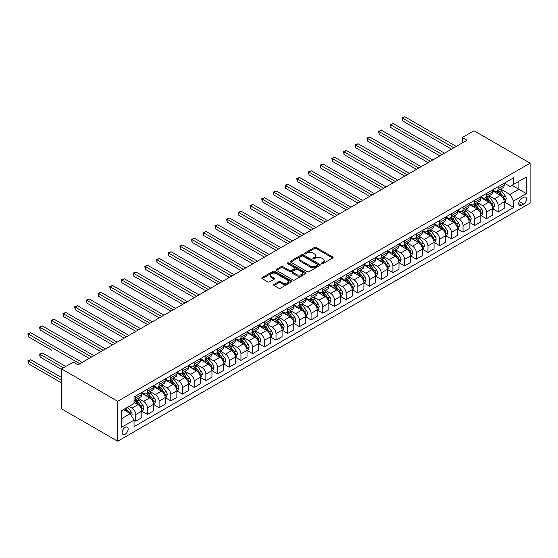 <?xml version="1.0" encoding="UTF-8"?>
<svg xmlns="http://www.w3.org/2000/svg" width="558" height="558" viewBox="0 0 558 558"><rect width="100%" height="100%" fill="white"/><g stroke="black" fill="none" stroke-linecap="round" stroke-linejoin="round"><path stroke-width="0.84" d="M321.673 263.669A0.907 0.523 0 0 0 322.956 263.669L332.707 258.04A1.297 0.746 0 0 0 333.091 257.51A1.297 0.746 0 0 0 332.707 256.98L316.184 247.438A1.297 0.746 0 0 0 314.349 247.438L304.598 253.067A0.907 0.523 0 0 0 304.333 253.437A0.907 0.523 0 0 0 304.598 253.813A0.907 0.523 0 0 0 305.882 253.813L307.144 253.081A4.157 2.399 0 0 1 313.017 253.081L314.398 253.876A4.157 2.399 0 0 1 315.612 255.571A4.157 2.399 0 0 1 314.398 257.266L313.136 257.998A0.907 0.523 0 0 0 312.871 258.368A0.907 0.523 0 0 0 313.136 258.738A0.907 0.523 0 0 0 314.419 258.738L315.682 258.012A4.157 2.399 0 0 1 321.554 258.012L322.936 258.807A4.157 2.399 0 0 1 324.149 260.502A4.157 2.399 0 0 1 322.936 262.197L321.673 262.923A0.907 0.523 0 0 0 321.408 263.299A0.907 0.523 0 0 0 321.673 263.669L321.673 262.923M125.159 434.215A4.234 2.441 120 0 0 127.928 430.49A4.234 2.441 120 0 0 127.28 427.093A4.234 2.441 120 0 0 125.159 427.302A4.234 2.441 120 0 0 122.397 431.034A4.234 2.441 120 0 0 123.046 434.424A4.234 2.441 120 0 0 125.159 434.215M274.055 284.427A1.297 0.746 0 0 0 273.671 284.957A1.297 0.746 0 0 0 274.055 285.487L278.686 288.165A1.297 0.746 0 0 0 280.521 288.165L291.353 281.916A1.297 0.746 0 0 0 291.736 281.385A1.297 0.746 0 0 0 291.353 280.855L274.836 271.314A1.297 0.746 0 0 0 272.995 271.314L262.162 277.563A1.297 0.746 0 0 0 261.786 278.093A1.297 0.746 0 0 0 262.162 278.623L267.763 281.86A1.297 0.746 0 0 0 269.598 281.86L274.236 279.181A1.297 0.746 0 0 0 274.613 278.651A1.297 0.746 0 0 0 274.236 278.121L271.46 276.517A3.474 2.002 0 0 1 270.442 275.101A3.474 2.002 0 0 1 272.583 273.253A3.474 2.002 0 0 1 276.37 273.685L287.244 279.963A3.474 2.002 0 0 1 288.263 281.385A3.474 2.002 0 0 1 286.121 283.234A3.474 2.002 0 0 1 282.334 282.801L280.521 281.755A1.297 0.746 0 0 0 278.686 281.755L274.055 284.427L274.055 285.487M530.1 163.173L473.986 130.774L462.296 137.526L466.976 140.225L77.932 364.834L73.258 362.135L61.568 368.887L117.682 401.279L530.1 163.173L530.1 203.126L117.682 441.239L117.682 401.279M307.235 271.683A1.297 0.746 0 0 0 309.069 271.683L319.901 265.427A1.297 0.746 0 0 0 320.285 264.897A1.297 0.746 0 0 0 319.901 264.373L303.378 254.832A1.297 0.746 0 0 0 301.543 254.832L290.711 261.081A1.297 0.746 0 0 0 290.334 261.611A1.297 0.746 0 0 0 290.711 262.141L307.235 271.683M287.907 263.864A0.907 0.523 0 0 1 288.835 263.99L288.835 262.916L305.631 272.611A1.297 0.746 0 0 1 306.007 273.141A1.297 0.746 0 0 1 305.631 273.671L294.798 279.928A1.297 0.746 0 0 1 292.964 279.928L276.44 270.386L281.072 267.728L281.072 266.647L276.44 269.326A1.297 0.746 0 0 0 276.057 269.856A1.297 0.746 0 0 0 276.44 270.386L276.44 269.326M281.072 267.728A1.297 0.746 0 0 1 282.913 267.728L282.913 266.647A1.297 0.746 0 0 0 281.072 266.647M282.913 266.647L289.609 270.518A1.297 0.746 0 0 0 291.45 270.518L294.519 268.74A1.297 0.746 0 0 0 294.903 268.21A1.297 0.746 0 0 0 294.519 267.68L287.544 263.655A0.907 0.523 0 0 1 287.279 263.285A0.907 0.523 0 0 1 287.844 262.797A0.907 0.523 0 0 1 288.835 262.916M523.648 197.351L521.591 198.536A4.101 2.365 120 0 0 518.912 202.149A4.101 2.365 120 0 0 519.54 205.435A4.101 2.365 120 0 0 521.591 205.232L523.648 204.047A4.101 2.365 120 0 0 526.327 200.434A4.101 2.365 120 0 0 525.699 197.148A4.101 2.365 120 0 0 523.648 197.351M511.958 185.312L518.877 189.301L518.877 181.315L509.991 186.442L513.737 184.279L513.737 177.751L134.046 396.961L134.046 403.497L121.421 410.786L134.046 403.497M513.737 184.279L526.361 176.991L526.361 193.626L513.737 200.915L509.991 194.435L500.693 189.064M504.334 202.017L513.737 207.443L513.737 200.915M513.737 207.443L134.046 426.661L134.046 420.125L121.421 427.414L121.421 410.786M61.568 368.887L61.568 408.84L117.682 441.239M462.296 137.526L462.296 142.925M518.877 181.315L526.361 176.991M509.991 194.435L518.877 189.301L526.361 193.626M121.421 418.772L130.307 413.645L123.381 409.649M134.046 420.181L135.727 421.15L135.727 414.615A5.287 3.055 -120 0 0 131.988 408.135L128.996 406.412M135.727 421.15L141.809 417.642L141.809 411.106A5.287 3.055 -120 0 0 138.063 404.627L134.046 402.304M141.948 411.246L147.417 414.399L147.417 407.87A5.287 3.055 -120 0 0 143.678 401.39L138.307 398.286M147.417 414.399L153.499 410.89L153.499 404.362A5.287 3.055 -120 0 0 149.753 397.882L141.809 393.292M153.638 404.494L159.107 407.654L159.107 401.118A5.287 3.055 -120 0 0 155.368 394.639L149.997 391.542M159.107 407.654L165.189 404.145L165.189 397.61A5.287 3.055 -120 0 0 161.443 391.13L153.499 386.541M165.328 397.742L170.797 400.902L170.797 394.366A5.287 3.055 -120 0 0 167.058 387.894L161.687 384.79M170.797 400.902L176.879 397.394L176.879 390.858A5.287 3.055 -120 0 0 173.133 384.378L165.189 379.789M177.019 390.998L182.487 394.157L182.487 387.622A5.287 3.055 -120 0 0 178.748 381.142L173.378 378.038M182.487 394.157L188.569 390.642L188.569 384.113A5.287 3.055 -120 0 0 184.824 377.633L176.879 373.044M188.709 384.246L194.177 387.405L194.177 380.87A5.287 3.055 -120 0 0 190.438 374.39L185.068 371.293M194.177 387.405L200.259 383.897L200.259 377.361A5.287 3.055 -120 0 0 196.514 370.882L188.569 366.292M200.399 377.494L205.867 380.654L205.867 374.125A5.287 3.055 -120 0 0 202.129 367.645L196.758 364.541M205.867 380.654L211.949 377.145L211.949 370.61A5.287 3.055 -120 0 0 208.204 364.137L200.259 359.547M212.089 370.749L217.557 373.909L217.557 367.373A5.287 3.055 -120 0 0 213.819 360.893L208.448 357.79M217.557 373.909L223.639 370.393L223.639 363.865A5.287 3.055 -120 0 0 219.894 357.385L211.949 352.796M223.779 363.997L229.247 367.157L229.247 360.621A5.287 3.055 -120 0 0 225.509 354.142L220.138 351.045M229.247 367.157L235.33 363.649L235.33 357.113A5.287 3.055 -120 0 0 231.584 350.633L223.639 346.044M235.469 357.253L240.937 360.405L240.937 353.877A5.287 3.055 -120 0 0 237.199 347.397L231.828 344.293M240.937 360.405L247.02 356.897L247.02 350.368A5.287 3.055 -120 0 0 243.274 343.888L235.33 339.299M247.159 350.501L252.628 353.66L252.628 347.125A5.287 3.055 -120 0 0 248.889 340.645L243.518 337.548M252.628 353.66L258.71 350.152L258.71 343.616A5.287 3.055 -120 0 0 254.964 337.137L247.02 332.547M258.849 343.749L264.318 346.909L264.318 340.38A5.287 3.055 -120 0 0 260.579 333.9L255.208 330.796M264.318 346.909L270.393 343.4L270.393 336.865A5.287 3.055 -120 0 0 266.654 330.385L258.71 325.795M270.539 337.004L276.008 340.164L276.008 333.628A5.287 3.055 -120 0 0 272.269 327.148L266.898 324.045M276.008 340.164L282.083 336.648L282.083 330.12A5.287 3.055 -120 0 0 278.344 323.64L270.393 319.05M282.229 330.252L287.698 333.412L287.698 326.876A5.287 3.055 -120 0 0 283.959 320.397L278.588 317.3M287.698 333.412L293.773 329.904L293.773 323.368A5.287 3.055 -120 0 0 290.034 316.888L282.083 312.299M293.92 323.5L299.388 326.66L299.388 320.132A5.287 3.055 -120 0 0 295.649 313.652L290.279 310.548M299.388 326.66L305.463 323.152L305.463 316.623A5.287 3.055 -120 0 0 301.725 310.143L293.773 305.554M305.61 316.756L311.078 319.915L311.078 313.38A5.287 3.055 -120 0 0 307.339 306.9L301.969 303.803M311.078 319.915L317.153 316.407L317.153 309.871A5.287 3.055 -120 0 0 313.415 303.392L305.463 298.802M317.293 310.004L322.768 313.164L322.768 306.628A5.287 3.055 -120 0 0 319.03 300.155L313.659 297.051M322.768 313.164L328.843 309.655L328.843 303.12A5.287 3.055 -120 0 0 325.105 296.64L317.153 292.05M328.983 303.259L334.458 306.412L334.458 299.883A5.287 3.055 -120 0 0 330.72 293.403L325.342 290.3M334.458 306.412L340.533 302.903L340.533 296.375A5.287 3.055 -120 0 0 336.795 289.895L328.843 285.305M340.673 296.507L346.148 299.667L346.148 293.131A5.287 3.055 -120 0 0 342.41 286.652L337.032 283.555M346.148 299.667L352.224 296.159L352.224 289.623A5.287 3.055 -120 0 0 348.485 283.143L340.533 278.554M352.363 289.755L357.838 292.915L357.838 286.387A5.287 3.055 -120 0 0 354.093 279.907L348.722 276.803M357.838 292.915L363.914 289.407L363.914 282.871A5.287 3.055 -120 0 0 360.175 276.398L352.224 271.809M364.053 283.011L369.529 286.17L369.529 279.635A5.287 3.055 -120 0 0 365.783 273.155L360.412 270.051M369.529 286.17L375.604 282.655L375.604 276.126A5.287 3.055 -120 0 0 371.865 269.647L363.914 265.057M375.743 276.259L381.219 279.418L381.219 272.883A5.287 3.055 -120 0 0 377.473 266.403L372.102 263.306M381.219 279.418L387.294 275.91L387.294 269.375A5.287 3.055 -120 0 0 383.555 262.895L375.604 258.305M387.433 269.514L392.909 272.667L392.909 266.138A5.287 3.055 -120 0 0 389.163 259.658L383.792 256.554M392.909 272.667L398.984 269.158L398.984 262.63A5.287 3.055 -120 0 0 395.245 256.15L387.294 251.56M399.123 262.762L404.599 265.922L404.599 259.386A5.287 3.055 -120 0 0 400.853 252.907L395.483 249.81M404.599 265.922L410.674 262.413L410.674 255.878A5.287 3.055 -120 0 0 406.935 249.398L398.984 244.809M410.814 256.01L416.289 259.17L416.289 252.641A5.287 3.055 -120 0 0 412.543 246.162L407.173 243.058M416.289 259.17L422.364 255.662L422.364 249.126A5.287 3.055 -120 0 0 418.626 242.646L410.674 238.057M422.504 249.266L427.979 252.425L427.979 245.89A5.287 3.055 -120 0 0 424.233 239.41L418.863 236.306M427.979 252.425L434.054 248.91L434.054 242.381A5.287 3.055 -120 0 0 430.316 235.901L422.364 231.312M434.194 242.514L439.669 245.673L439.669 239.138A5.287 3.055 -120 0 0 435.924 232.658L430.553 229.561M439.669 245.673L445.744 242.165L445.744 235.629A5.287 3.055 -120 0 0 442.006 229.15L434.054 224.56M445.884 235.762L451.359 238.922L451.359 232.393A5.287 3.055 -120 0 0 447.614 225.913L442.243 222.809M451.359 238.922L457.434 235.413L457.434 228.878A5.287 3.055 -120 0 0 453.696 222.405L445.744 217.815M457.574 229.017L463.049 232.177L463.049 225.641A5.287 3.055 -120 0 0 459.304 219.161L453.933 216.065M463.049 232.177L469.125 228.668L469.125 222.133A5.287 3.055 -120 0 0 465.386 215.653L457.434 211.064M469.264 222.265L474.739 225.425L474.739 218.889A5.287 3.055 -120 0 0 470.994 212.41L465.623 209.313M474.739 225.425L480.815 221.917L480.815 215.381A5.287 3.055 -120 0 0 477.076 208.901L469.125 204.312M480.954 215.521L486.43 218.673L486.43 212.145A5.287 3.055 -120 0 0 482.684 205.665L477.313 202.561M486.43 218.673L492.505 215.165L492.505 208.636A5.287 3.055 -120 0 0 488.766 202.156L480.815 197.567M492.644 208.769L498.12 211.928L498.12 205.393A5.287 3.055 -120 0 0 494.374 198.913L489.003 195.816M498.12 211.928L504.195 208.42L504.195 201.884A5.287 3.055 -120 0 0 500.456 195.405L492.505 190.815M504.334 183.177L509.991 186.442M492.644 189.922L494.374 190.927A5.287 3.055 -120 0 0 497.018 191.185A5.287 3.055 -120 0 0 498.12 188.764L498.12 186.77M480.954 196.674L482.684 197.671A5.287 3.055 -120 0 0 485.327 197.937A5.287 3.055 -120 0 0 486.43 195.516L486.43 193.514M469.264 203.426L470.994 204.423A5.287 3.055 -120 0 0 473.637 204.681A5.287 3.055 -120 0 0 474.739 202.261L474.739 200.266M457.574 210.171L459.304 211.168A5.287 3.055 -120 0 0 461.954 211.433A5.287 3.055 -120 0 0 463.049 209.013L463.049 207.011M445.884 216.923L447.614 217.92A5.287 3.055 -120 0 0 450.264 218.185A5.287 3.055 -120 0 0 451.359 215.758L451.359 213.763M434.194 223.667L435.924 224.672A5.287 3.055 -120 0 0 438.574 224.93A5.287 3.055 -120 0 0 439.669 222.509L439.669 220.515M422.504 230.419L424.233 231.417A5.287 3.055 -120 0 0 426.884 231.682A5.287 3.055 -120 0 0 427.979 229.261L427.979 227.259M410.814 237.171L412.543 238.168A5.287 3.055 -120 0 0 415.194 238.426A5.287 3.055 -120 0 0 416.289 236.006L416.289 234.011M399.123 243.916L400.853 244.92A5.287 3.055 -120 0 0 403.504 245.178A5.287 3.055 -120 0 0 404.599 242.758L404.599 240.756M387.433 250.668L389.163 251.665A5.287 3.055 -120 0 0 391.814 251.93A5.287 3.055 -120 0 0 392.909 249.503L392.909 247.508M375.743 257.419L377.473 258.417A5.287 3.055 -120 0 0 380.124 258.675A5.287 3.055 -120 0 0 381.219 256.255L381.219 254.26M364.053 264.164L365.783 265.162A5.287 3.055 -120 0 0 368.433 265.427A5.287 3.055 -120 0 0 369.529 263.006L369.529 261.005M352.363 270.916L354.093 271.913A5.287 3.055 -120 0 0 356.743 272.178A5.287 3.055 -120 0 0 357.838 269.751L357.838 267.756M340.673 277.661L342.41 278.665A5.287 3.055 -120 0 0 345.053 278.923A5.287 3.055 -120 0 0 346.148 276.503L346.148 274.508M328.983 284.413L330.72 285.41A5.287 3.055 -120 0 0 333.363 285.675A5.287 3.055 -120 0 0 334.458 283.255L334.458 281.253M317.293 291.164L319.03 292.162A5.287 3.055 -120 0 0 321.673 292.42A5.287 3.055 -120 0 0 322.768 290L322.768 288.005M305.61 297.909L307.339 298.907A5.287 3.055 -120 0 0 309.983 299.172A5.287 3.055 -120 0 0 311.078 296.751L311.078 294.75M293.92 304.661L295.649 305.658A5.287 3.055 -120 0 0 298.293 305.924A5.287 3.055 -120 0 0 299.388 303.496L299.388 301.501M282.229 311.406L283.959 312.41A5.287 3.055 -120 0 0 286.603 312.668A5.287 3.055 -120 0 0 287.698 310.248L287.698 308.253M270.539 318.158L272.269 319.155A5.287 3.055 -120 0 0 274.913 319.42A5.287 3.055 -120 0 0 276.008 317L276.008 314.998M258.849 324.909L260.579 325.907A5.287 3.055 -120 0 0 263.223 326.165A5.287 3.055 -120 0 0 264.318 323.745L264.318 321.75M247.159 331.654L248.889 332.659A5.287 3.055 -120 0 0 251.532 332.917A5.287 3.055 -120 0 0 252.628 330.496L252.628 328.495M235.469 338.406L237.199 339.404A5.287 3.055 -120 0 0 239.842 339.669A5.287 3.055 -120 0 0 240.937 337.248L240.937 335.246M223.779 345.158L225.509 346.155A5.287 3.055 -120 0 0 228.152 346.413A5.287 3.055 -120 0 0 229.247 343.993L229.247 341.998M212.089 351.903L213.819 352.9A5.287 3.055 -120 0 0 216.462 353.165A5.287 3.055 -120 0 0 217.557 350.745L217.557 348.743M200.399 358.655L202.129 359.652A5.287 3.055 -120 0 0 204.772 359.917A5.287 3.055 -120 0 0 205.867 357.49L205.867 355.495M188.709 365.399L190.438 366.404A5.287 3.055 -120 0 0 193.082 366.662A5.287 3.055 -120 0 0 194.177 364.241L194.177 362.247M177.019 372.151L178.748 373.149A5.287 3.055 -120 0 0 181.392 373.414A5.287 3.055 -120 0 0 182.487 370.993L182.487 368.991M165.328 378.903L167.058 379.9A5.287 3.055 -120 0 0 169.702 380.158A5.287 3.055 -120 0 0 170.797 377.738L170.797 375.743M153.638 385.648L155.368 386.645A5.287 3.055 -120 0 0 158.012 386.91A5.287 3.055 -120 0 0 159.107 384.49L159.107 382.488M141.948 392.4L143.678 393.397A5.287 3.055 -120 0 0 146.322 393.662A5.287 3.055 -120 0 0 147.417 391.235L147.417 389.24M497.018 191.185L503.1 187.676A5.287 3.055 -120 0 0 504.195 185.256L504.195 183.254M485.327 197.937L491.41 194.428A5.287 3.055 -120 0 0 492.505 192.001L492.505 190.006M473.637 204.681L479.72 201.173A5.287 3.055 -120 0 0 480.815 198.753L480.815 196.758M461.954 211.433L468.029 207.925A5.287 3.055 -120 0 0 469.125 205.504L469.125 203.503M450.264 218.185L456.339 214.67A5.287 3.055 -120 0 0 457.434 212.249L457.434 210.254M438.574 224.93L444.649 221.421A5.287 3.055 -120 0 0 445.744 219.001L445.744 216.999M426.884 231.682L432.959 228.173A5.287 3.055 -120 0 0 434.054 225.746L434.054 223.751M415.194 238.426L421.269 234.918A5.287 3.055 -120 0 0 422.364 232.498L422.364 230.503M403.504 245.178L409.579 241.67A5.287 3.055 -120 0 0 410.674 239.249L410.674 237.248M391.814 251.93L397.889 248.422A5.287 3.055 -120 0 0 398.984 245.994L398.984 243.999M380.124 258.675L386.199 255.166A5.287 3.055 -120 0 0 387.294 252.746L387.294 250.751M368.433 265.427L374.509 261.918A5.287 3.055 -120 0 0 375.604 259.498L375.604 257.496M356.743 272.178L362.819 268.663A5.287 3.055 -120 0 0 363.914 266.243L363.914 264.248M345.053 278.923L351.128 275.415A5.287 3.055 -120 0 0 352.224 272.995L352.224 270.993M333.363 285.675L339.438 282.167A5.287 3.055 -120 0 0 340.533 279.739L340.533 277.745M321.673 292.42L327.748 288.911A5.287 3.055 -120 0 0 328.843 286.491L328.843 284.496M309.983 299.172L316.058 295.663A5.287 3.055 -120 0 0 317.153 293.243L317.153 291.241M298.293 305.924L304.368 302.408A5.287 3.055 -120 0 0 305.463 299.988L305.463 297.993M286.603 312.668L292.678 309.16A5.287 3.055 -120 0 0 293.773 306.74L293.773 304.738M274.913 319.42L280.988 315.912A5.287 3.055 -120 0 0 282.083 313.484L282.083 311.49M263.223 326.165L269.298 322.657A5.287 3.055 -120 0 0 270.393 320.236L270.393 318.241M251.532 332.917L257.608 329.408A5.287 3.055 -120 0 0 258.71 326.988L258.71 324.986M239.842 339.669L245.918 336.16A5.287 3.055 -120 0 0 247.02 333.733L247.02 331.738M228.152 346.413L234.227 342.905A5.287 3.055 -120 0 0 235.33 340.485L235.33 338.49M216.462 353.165L222.537 349.657A5.287 3.055 -120 0 0 223.639 347.236L223.639 345.235M204.772 359.917L210.854 356.402A5.287 3.055 -120 0 0 211.949 353.981L211.949 351.986M193.082 366.662L199.164 363.153A5.287 3.055 -120 0 0 200.259 360.733L200.259 358.731M181.392 373.414L187.474 369.905A5.287 3.055 -120 0 0 188.569 367.478L188.569 365.483M169.702 380.158L175.784 376.65A5.287 3.055 -120 0 0 176.879 374.23L176.879 372.235M158.012 386.91L164.094 383.402A5.287 3.055 -120 0 0 165.189 380.981L165.189 378.98M146.322 393.662L152.404 390.147A5.287 3.055 -120 0 0 153.499 387.726L153.499 385.731M134.046 400.623A5.287 3.055 -120 0 0 134.631 400.407L140.714 396.898A5.287 3.055 -120 0 0 141.809 394.478L141.809 392.476M134.631 400.407A5.287 3.055 -120 0 0 135.727 397.987L135.727 395.992M130.307 413.645L134.046 420.125M322.036 263.794L322.936 263.278A4.157 2.399 0 0 0 324.149 261.583L324.149 260.502M315.612 255.571L315.612 256.652A4.157 2.399 0 0 1 314.398 258.347L313.498 258.87M332.707 256.98L332.707 258.04L316.184 248.519A1.297 0.746 0 0 0 314.349 248.519L304.961 253.939M319.887 265.441L303.378 255.913A1.297 0.746 0 0 0 301.543 255.913L290.732 262.155L290.711 261.081M317.607 265.273A0.907 0.523 0 0 0 317.879 264.897A0.907 0.523 0 0 0 317.607 264.527L303.106 256.157A0.907 0.523 0 0 0 301.822 256.157L300.49 256.924A4.157 2.399 0 0 0 299.269 258.619A4.157 2.399 0 0 0 300.49 260.314L310.401 266.04A4.157 2.399 0 0 0 316.281 266.04L317.607 265.273L317.607 266.354A0.907 0.523 0 0 0 317.879 265.978L317.879 264.897M299.269 258.619L299.269 259.7A4.157 2.399 0 0 0 300.49 261.395L300.49 260.314M317.607 266.354L316.281 267.122A4.157 2.399 0 0 1 310.401 267.122L300.49 261.395M282.913 267.728L289.609 271.6A1.297 0.746 0 0 0 291.45 271.6L294.519 269.821A1.297 0.746 0 0 0 294.903 269.291L294.903 268.21M288.835 263.99L305.61 273.678M296.563 274.529A3.474 2.002 0 0 0 300.35 274.968A3.474 2.002 0 0 0 302.492 273.113A3.474 2.002 0 0 0 301.473 271.697L297.644 269.486A1.297 0.746 0 0 0 295.81 269.486L292.734 271.258A1.297 0.746 0 0 0 292.35 271.788A1.297 0.746 0 0 0 292.734 272.318L296.563 274.529L296.563 275.61A3.474 2.002 0 0 0 300.35 276.05A3.474 2.002 0 0 0 302.492 274.194L302.492 273.113M292.35 271.788L292.35 272.869A1.297 0.746 0 0 0 292.734 273.399L292.734 272.318M296.563 275.61L292.734 273.399M288.263 281.385L288.263 282.46A3.474 2.002 0 0 1 286.121 284.315A3.474 2.002 0 0 1 282.334 283.882L280.521 282.836A1.297 0.746 0 0 0 278.686 282.836L274.069 285.501M270.442 275.101L270.442 276.182A3.474 2.002 0 0 0 271.46 277.598L271.46 276.517M274.215 279.195L271.46 277.598M291.353 280.855L291.353 281.916L274.836 272.395A1.297 0.746 0 0 0 272.995 272.395L262.183 278.637M504.195 202.101L505.318 201.452L506.252 198.753A3.501 2.023 -120 0 0 505.136 195.767L501.314 190.669A10.121 5.838 -120 0 0 500.205 189.343M496.411 193.068A10.121 5.838 -120 0 0 494.339 190.899M503.874 199.952L504.362 198.899A3.501 2.023 -120 0 0 503.358 196.793L499.536 191.694A10.121 5.838 -120 0 0 498.434 190.369M497.492 190.913A8.398 4.848 60 0 1 498.866 192.482L502.102 196.8M402.492 147.807L428.16 162.629L379.112 134.311L379.112 131.611L381.449 130.265L432.841 159.93M497.311 191.017A10.121 5.838 60 0 1 498.413 192.343L500.951 195.732M453.884 147.786L402.492 118.115L404.829 116.762L456.221 146.433M451.541 149.132L402.492 120.814L402.492 118.115L401.976 117.815L404.829 116.762M402.492 120.814L401.976 117.815M492.505 208.852L493.628 208.204L494.562 205.504A3.501 2.023 -120 0 0 493.446 202.519L489.624 197.413A10.121 5.838 -120 0 0 488.522 196.095M484.721 199.82A10.121 5.838 -120 0 0 482.649 197.651M492.184 206.704L492.672 205.651A3.501 2.023 -120 0 0 491.668 203.544L487.845 198.446A10.121 5.838 -120 0 0 486.743 197.12M485.802 197.665A8.398 4.848 60 0 1 487.176 199.234L490.412 203.544M390.802 154.559L416.47 169.381L367.422 141.062L367.422 138.363L369.759 137.01L421.15 166.682M485.62 197.769A10.121 5.838 60 0 1 486.722 199.087L489.261 202.484M480.815 215.597L481.938 214.949L482.872 212.249A3.501 2.023 -120 0 0 481.756 209.264L477.934 204.165A10.121 5.838 -120 0 0 476.832 202.847M473.031 206.565A10.121 5.838 -120 0 0 470.959 204.402M480.494 213.449L480.982 212.403A3.501 2.023 -120 0 0 479.978 210.289L476.155 205.191A10.121 5.838 -120 0 0 475.053 203.872M474.112 204.416A8.398 4.848 60 0 1 475.486 205.979L478.722 210.296M379.112 161.311L404.78 176.133L355.732 147.807L355.732 145.108L358.069 143.762L409.46 173.426M473.93 204.514A10.121 5.838 60 0 1 475.032 205.839L477.571 209.229M469.125 222.349L470.248 221.7L471.182 219.001A3.501 2.023 -120 0 0 470.066 216.016L466.244 210.917A10.121 5.838 -120 0 0 465.142 209.592M461.34 213.316A10.121 5.838 -120 0 0 459.269 211.147M468.804 220.201L469.292 219.148A3.501 2.023 -120 0 0 468.288 217.041L464.465 211.942A10.121 5.838 -120 0 0 463.363 210.617M462.422 211.161A8.398 4.848 60 0 1 463.796 212.731L467.032 217.048M367.422 168.056L393.09 182.878M462.24 211.266A10.121 5.838 60 0 1 463.342 212.591L465.881 215.981M442.194 154.531L390.802 124.866L393.139 123.513L444.531 153.185M439.85 155.884L390.802 127.566L390.802 124.866L390.286 124.567L393.139 123.513M390.802 127.566L390.286 124.567M430.504 161.283L378.596 131.318L381.449 130.265M379.112 134.311L378.596 131.318M418.814 168.028L366.906 138.063L369.759 137.01M367.422 141.062L366.906 138.063M457.434 229.094L458.557 228.452L459.492 225.746A3.501 2.023 -120 0 0 458.376 222.768L454.554 217.662A10.121 5.838 -120 0 0 453.452 216.344M449.65 220.068A10.121 5.838 -120 0 0 447.579 217.899M457.114 226.953L457.602 225.899A3.501 2.023 -120 0 0 456.597 223.793L452.775 218.687A10.121 5.838 -120 0 0 451.673 217.369M450.731 217.913A8.398 4.848 60 0 1 452.106 219.475L455.342 223.793M355.732 174.807L381.407 189.629L332.352 161.311L332.352 158.612L334.688 157.258L386.08 186.93M450.55 218.018A10.121 5.838 60 0 1 451.652 219.336L454.191 222.726M407.124 174.78L355.216 144.815L358.069 143.762M355.732 147.807L355.216 144.815M445.744 235.846L446.867 235.197L447.802 232.498A3.501 2.023 -120 0 0 446.686 229.512L442.864 224.414A10.121 5.838 -120 0 0 441.762 223.088M437.96 226.813A10.121 5.838 -120 0 0 435.889 224.644M445.424 233.697L445.912 232.651A3.501 2.023 -120 0 0 444.907 230.538L441.085 225.439A10.121 5.838 -120 0 0 439.983 224.114M439.041 224.658A8.398 4.848 60 0 1 440.422 226.227L443.652 230.545M344.042 181.559L369.717 196.374L320.662 168.056L320.662 165.356L322.998 164.01L374.39 193.675M438.86 224.762A10.121 5.838 60 0 1 439.962 226.088L442.501 229.477M434.054 242.597L435.177 241.949L436.112 239.249A3.501 2.023 -120 0 0 434.996 236.264L431.174 231.165A10.121 5.838 -120 0 0 430.072 229.84M426.27 233.565A10.121 5.838 -120 0 0 424.199 231.396M433.733 240.449L434.222 239.396A3.501 2.023 -120 0 0 433.217 237.29L429.395 232.191A10.121 5.838 -120 0 0 428.293 230.866M427.351 231.41A8.398 4.848 60 0 1 428.732 232.979L431.962 237.296M332.352 188.304L358.027 203.126L308.972 174.807L308.972 172.108L311.308 170.755L362.7 200.427M427.17 231.514A10.121 5.838 60 0 1 428.272 232.839L430.811 236.229M422.364 249.342L423.487 248.694L424.422 245.994A3.501 2.023 -120 0 0 423.306 243.009L419.483 237.91A10.121 5.838 -120 0 0 418.381 236.592M414.58 240.317A10.121 5.838 -120 0 0 412.508 238.147M422.043 247.201L422.532 246.148A3.501 2.023 -120 0 0 421.527 244.041L417.705 238.936A10.121 5.838 -120 0 0 416.603 237.617M415.661 238.161A8.398 4.848 60 0 1 417.042 239.724L420.272 244.041M320.662 195.056L346.337 209.878L297.281 181.559L297.281 178.853L299.618 177.507L351.01 207.178M415.48 238.266A10.121 5.838 60 0 1 416.582 239.584L419.121 242.974M410.674 256.094L411.797 255.445L412.732 252.746A3.501 2.023 -120 0 0 411.616 249.761L407.793 244.662A10.121 5.838 -120 0 0 406.691 243.337M402.89 247.061A10.121 5.838 -120 0 0 400.818 244.892M410.353 253.946L410.841 252.893A3.501 2.023 -120 0 0 409.837 250.786L406.015 245.687A10.121 5.838 -120 0 0 404.913 244.362M403.971 244.906A8.398 4.848 60 0 1 405.352 246.476L408.582 250.793M308.972 201.801L334.647 216.623L285.591 188.304L285.591 185.605L287.928 184.259L339.32 213.923M403.79 245.011A10.121 5.838 60 0 1 404.892 246.336L407.438 249.726M398.984 262.846L400.107 262.197L401.042 259.498A3.501 2.023 -120 0 0 399.926 256.513L396.103 251.407A10.121 5.838 -120 0 0 395.001 250.089M391.2 253.813A10.121 5.838 -120 0 0 389.128 251.644M398.663 260.698L399.151 259.644A3.501 2.023 -120 0 0 398.147 257.538L394.325 252.432A10.121 5.838 -120 0 0 393.223 251.114M392.281 251.658A8.398 4.848 60 0 1 393.662 253.227L396.891 257.538M297.281 208.553L322.956 223.374L273.901 195.056L273.901 192.357L276.238 191.003L327.63 220.675M392.1 251.763A10.121 5.838 60 0 1 393.202 253.081L395.748 256.478M395.434 181.531L344.042 151.86L346.379 150.507L397.77 180.178M393.097 182.878L344.042 154.559L344.042 151.86L343.526 151.56L346.379 150.507M344.042 154.559L343.526 151.56M383.744 188.276L331.836 158.312L334.688 157.258M332.352 161.311L331.836 158.312M372.053 195.028L320.146 165.063L322.998 164.01M320.662 168.056L320.146 165.063M360.363 201.773L308.455 171.808L311.308 170.755M308.972 174.807L308.455 171.808M348.673 208.525L296.765 178.56L299.618 177.507M297.281 181.559L296.765 178.56M387.294 269.591L388.417 268.942L389.351 266.243A3.501 2.023 -120 0 0 388.235 263.257L384.413 258.159A10.121 5.838 -120 0 0 383.311 256.833M379.51 260.558A10.121 5.838 -120 0 0 377.438 258.396M386.973 267.442L387.461 266.396A3.501 2.023 -120 0 0 386.457 264.283L382.635 259.184A10.121 5.838 -120 0 0 381.533 257.866M380.591 258.403A8.398 4.848 60 0 1 381.972 259.972L385.201 264.29M285.591 215.304L311.266 230.126M380.41 258.507A10.121 5.838 60 0 1 381.512 259.833L384.057 263.223M336.983 215.276L285.082 185.312L287.928 184.259M285.591 188.304L285.082 185.312M375.604 276.343L376.727 275.694L377.661 272.995A3.501 2.023 -120 0 0 376.545 270.009L372.723 264.911A10.121 5.838 -120 0 0 371.621 263.585M367.82 267.31A10.121 5.838 -120 0 0 365.748 265.141M375.283 274.194L375.771 273.141A3.501 2.023 -120 0 0 374.767 271.035L370.944 265.936A10.121 5.838 -120 0 0 369.842 264.611M368.901 265.155A8.398 4.848 60 0 1 370.282 266.724L373.511 271.042M273.901 222.049L299.576 236.871L250.521 208.553L250.521 205.853L252.865 204.5L304.25 234.172M368.719 265.259A10.121 5.838 60 0 1 369.821 266.584L372.367 269.974M325.293 222.021L273.392 192.057L276.238 191.003M273.901 195.056L273.392 192.057M363.914 283.087L365.037 282.446L365.971 279.739A3.501 2.023 -120 0 0 364.855 276.761L361.033 271.655A10.121 5.838 -120 0 0 359.931 270.337M356.13 274.062A10.121 5.838 -120 0 0 354.058 271.892M363.6 280.946L364.081 279.893A3.501 2.023 -120 0 0 363.077 277.786L359.254 272.681A10.121 5.838 -120 0 0 358.152 271.362M357.211 271.906A8.398 4.848 60 0 1 358.592 273.469L361.821 277.786M262.211 228.801L287.886 243.623L238.831 215.304L238.831 212.605L241.175 211.252L292.559 240.923M357.029 272.011A10.121 5.838 60 0 1 358.131 273.329L360.677 276.719M313.603 228.773L262.211 199.101L264.548 197.755L315.94 227.42M311.266 230.119L262.211 201.801L262.211 199.101L261.702 198.808L264.548 197.755M262.211 201.801L261.702 198.808M352.224 289.839L353.347 289.19L354.281 286.491A3.501 2.023 -120 0 0 353.165 283.506L349.343 278.407A10.121 5.838 -120 0 0 348.241 277.082M344.439 280.807A10.121 5.838 -120 0 0 342.368 278.637M351.91 287.691L352.391 286.638A3.501 2.023 -120 0 0 351.387 284.531L347.564 279.432A10.121 5.838 -120 0 0 346.462 278.107M345.521 278.651A8.398 4.848 60 0 1 346.902 280.221L350.131 284.538M250.521 235.553L276.196 250.368L227.141 222.049L227.141 219.35L229.484 218.004L280.869 247.668M345.339 278.756A10.121 5.838 60 0 1 346.441 280.081L348.987 283.471M301.913 235.525L250.012 205.553L252.865 204.5M250.521 208.553L250.012 205.553M340.533 296.591L341.656 295.942L342.591 293.243A3.501 2.023 -120 0 0 341.475 290.258L337.653 285.152A10.121 5.838 -120 0 0 336.551 283.834M332.749 287.558A10.121 5.838 -120 0 0 330.678 285.389M340.22 294.443L340.701 293.389A3.501 2.023 -120 0 0 339.696 291.283L335.874 286.184A10.121 5.838 -120 0 0 334.772 284.859M333.83 285.403A8.398 4.848 60 0 1 335.212 286.972L338.441 291.29M238.831 242.298L264.506 257.119L215.451 228.801L215.451 226.102L217.794 224.748L269.179 254.42M333.649 285.508A10.121 5.838 60 0 1 334.751 286.826L337.297 290.223M290.223 242.27L238.322 212.305L241.175 211.252M238.831 215.304L238.322 212.305M328.843 303.336L329.966 302.687L330.901 299.988A3.501 2.023 -120 0 0 329.785 297.002L325.963 291.904A10.121 5.838 -120 0 0 324.861 290.585M321.059 294.303A10.121 5.838 -120 0 0 318.988 292.141M328.529 301.187L329.011 300.141A3.501 2.023 -120 0 0 328.006 298.028L324.184 292.929A10.121 5.838 -120 0 0 323.082 291.611M322.14 292.155A8.398 4.848 60 0 1 323.521 293.717L326.751 298.035M227.141 249.049L252.816 263.871L203.761 235.546L203.761 232.846L206.104 231.5L257.489 261.172M321.959 292.259A10.121 5.838 60 0 1 323.061 293.578L325.607 296.968M278.533 249.021L226.632 219.057L229.484 218.004M227.141 222.049L226.632 219.057M317.153 310.088L318.276 309.439L319.211 306.74A3.501 2.023 -120 0 0 318.095 303.754L314.273 298.656A10.121 5.838 -120 0 0 313.171 297.33M309.369 301.055A10.121 5.838 -120 0 0 307.298 298.886M316.839 307.939L317.321 306.886A3.501 2.023 -120 0 0 316.316 304.78L312.494 299.681A10.121 5.838 -120 0 0 311.392 298.356M310.45 298.9A8.398 4.848 60 0 1 311.831 300.469L315.061 304.787M215.451 255.794L241.126 270.616L192.071 242.298L192.071 239.598L194.414 238.245L245.799 267.917M310.269 299.004A10.121 5.838 60 0 1 311.371 300.33L313.917 303.719M305.463 316.832L306.586 316.191L307.521 313.491A3.501 2.023 -120 0 0 306.405 310.506L302.582 305.4A10.121 5.838 -120 0 0 301.48 304.082M297.679 307.807A10.121 5.838 -120 0 0 295.607 305.638M305.149 314.691L305.631 313.638A3.501 2.023 -120 0 0 304.626 311.531L300.804 306.426A10.121 5.838 -120 0 0 299.702 305.107M298.76 305.651A8.398 4.848 60 0 1 300.141 307.214L303.371 311.531M203.761 262.546L229.436 277.368L180.38 249.049L180.38 246.35L182.724 244.997L234.109 274.669M298.579 305.756A10.121 5.838 60 0 1 299.681 307.074L302.227 310.464M293.773 323.584L294.896 322.936L295.831 320.236A3.501 2.023 -120 0 0 294.715 317.251L290.892 312.152A10.121 5.838 -120 0 0 289.79 310.827M285.989 314.552A10.121 5.838 -120 0 0 283.917 312.382M293.459 321.436L293.94 320.39A3.501 2.023 -120 0 0 292.936 318.276L289.114 313.178A10.121 5.838 -120 0 0 288.012 311.852M287.07 312.396A8.398 4.848 60 0 1 288.451 313.966L291.681 318.283M192.071 269.298L217.746 284.113L168.69 255.794L168.69 253.095L171.034 251.749L222.419 281.413M286.889 312.501A10.121 5.838 60 0 1 287.998 313.826L290.537 317.216M282.083 330.336L283.206 329.687L284.141 326.988A3.501 2.023 -120 0 0 283.025 324.003L279.202 318.904A10.121 5.838 -120 0 0 278.1 317.579M274.299 321.303A10.121 5.838 -120 0 0 272.227 319.134M281.769 328.188L282.25 327.134A3.501 2.023 -120 0 0 281.246 325.028L277.424 319.929A10.121 5.838 -120 0 0 276.322 318.604M275.38 319.148A8.398 4.848 60 0 1 276.761 320.717L279.99 325.035M180.38 276.043L206.055 290.864L157 262.546L157 259.847L159.344 258.494L210.729 288.165M275.199 319.253A10.121 5.838 60 0 1 276.308 320.578L278.847 323.968M270.393 337.081L271.516 336.432L272.45 333.733A3.501 2.023 -120 0 0 271.334 330.748L267.512 325.649A10.121 5.838 -120 0 0 266.41 324.331M262.609 328.055A10.121 5.838 -120 0 0 260.537 325.886M270.079 334.94L270.56 333.886A3.501 2.023 -120 0 0 269.556 331.78L265.734 326.674A10.121 5.838 -120 0 0 264.631 325.356M263.69 325.9A8.398 4.848 60 0 1 265.071 327.462L268.3 331.78M168.69 282.794L194.365 297.616L145.317 269.298L145.317 266.591L147.654 265.245L199.039 294.917M263.509 326.005A10.121 5.838 60 0 1 264.618 327.323L267.156 330.713M258.71 343.833L259.826 343.184L260.76 340.485A3.501 2.023 -120 0 0 259.644 337.499L255.822 332.401A10.121 5.838 -120 0 0 254.72 331.075M250.919 334.8A10.121 5.838 -120 0 0 248.847 332.631M258.389 341.684L258.87 340.631A3.501 2.023 -120 0 0 257.866 338.525L254.043 333.426A10.121 5.838 -120 0 0 252.941 332.101M252 332.645A8.398 4.848 60 0 1 253.381 334.214L256.61 338.532M157 289.539L182.675 304.361L133.627 276.043L133.627 273.343L135.964 271.997L187.349 301.662M251.818 332.749A10.121 5.838 60 0 1 252.927 334.075L255.466 337.464M247.02 350.584L248.136 349.936L249.07 347.236A3.501 2.023 -120 0 0 247.954 344.251L244.132 339.145A10.121 5.838 -120 0 0 243.03 337.827M239.229 341.552A10.121 5.838 -120 0 0 237.157 339.383M246.699 348.436L247.18 347.383A3.501 2.023 -120 0 0 246.176 345.276L242.36 340.171A10.121 5.838 -120 0 0 241.251 338.852M240.31 339.397A8.398 4.848 60 0 1 241.691 340.966L244.927 345.276M145.317 296.291L170.985 311.113L121.937 282.794L121.937 280.095L124.274 278.742L175.658 308.414M240.128 339.501A10.121 5.838 60 0 1 241.237 340.819L243.776 344.216M235.33 357.329L236.446 356.681L237.38 353.981A3.501 2.023 -120 0 0 236.264 350.996L232.442 345.897A10.121 5.838 -120 0 0 231.34 344.572M227.538 348.297A10.121 5.838 -120 0 0 225.467 346.134M235.009 355.181L235.49 354.135A3.501 2.023 -120 0 0 234.486 352.021L230.67 346.923A10.121 5.838 -120 0 0 229.561 345.604M228.62 346.141A8.398 4.848 60 0 1 230.001 347.711L233.237 352.028M133.627 303.043L159.295 317.865L110.247 289.539L110.247 286.84L112.583 285.494L163.968 315.158M228.438 346.246A10.121 5.838 60 0 1 229.547 347.571L232.086 350.961M266.843 255.766L214.942 225.802L217.794 224.748M215.451 228.801L214.942 225.802M255.152 262.518L203.251 232.553L206.104 231.5M203.761 235.546L203.251 232.553M243.462 269.27L191.561 239.298L194.414 238.245M192.071 242.298L191.561 239.298M231.772 276.015L179.871 246.05L182.724 244.997M180.38 249.049L179.871 246.05M220.082 282.767L168.181 252.802L171.034 251.749M168.69 255.794L168.181 252.802M208.392 289.518L156.491 259.547L159.344 258.494M157 262.546L156.491 259.547M196.702 296.263L144.801 266.299L147.654 265.245M145.317 269.298L144.801 266.299M185.012 303.015L133.111 273.05L135.964 271.997M133.627 276.043L133.111 273.05M223.639 364.081L224.755 363.432L225.69 360.733A3.501 2.023 -120 0 0 224.574 357.748L220.752 352.649A10.121 5.838 -120 0 0 219.65 351.324M215.848 355.048A10.121 5.838 -120 0 0 213.777 352.879M223.319 361.933L223.8 360.88A3.501 2.023 -120 0 0 222.795 358.773L218.98 353.674A10.121 5.838 -120 0 0 217.871 352.349M216.929 352.893A8.398 4.848 60 0 1 218.311 354.463L221.547 358.78M121.937 309.788L147.605 324.61L98.557 296.291L98.557 293.592L100.893 292.239L152.278 321.91M216.748 352.998A10.121 5.838 60 0 1 217.857 354.323L220.396 357.713M173.322 309.76L121.421 279.795L124.274 278.742M121.937 282.794L121.421 279.795M211.949 370.826L213.065 370.184L214.007 367.478A3.501 2.023 -120 0 0 212.884 364.5L209.062 359.394A10.121 5.838 -120 0 0 207.96 358.076M204.158 361.8A10.121 5.838 -120 0 0 202.087 359.631M211.628 368.685L212.11 367.631A3.501 2.023 -120 0 0 211.105 365.525L207.29 360.419A10.121 5.838 -120 0 0 206.181 359.101M205.239 359.645A8.398 4.848 60 0 1 206.62 361.207L209.857 365.525M110.247 316.539L135.915 331.361L86.867 303.043L86.867 300.344L89.203 298.99L140.588 328.662M205.058 359.75A10.121 5.838 60 0 1 206.167 361.068L208.706 364.458M161.632 316.512L109.731 286.547L112.583 285.494M110.247 289.539L109.731 286.547M200.259 377.578L201.382 376.929L202.317 374.23A3.501 2.023 -120 0 0 201.194 371.244L197.372 366.146A10.121 5.838 -120 0 0 196.27 364.82M192.468 368.545A10.121 5.838 -120 0 0 190.397 366.376M199.938 375.429L200.42 374.376A3.501 2.023 -120 0 0 199.415 372.27L195.6 367.171A10.121 5.838 -120 0 0 194.491 365.846M193.549 366.39A8.398 4.848 60 0 1 194.93 367.959L198.167 372.277M98.557 323.291L124.225 338.106L75.177 309.788L75.177 307.088L77.513 305.742L128.898 335.407M193.368 366.494A10.121 5.838 60 0 1 194.477 367.82L197.016 371.21M149.942 323.263L98.041 293.292L100.893 292.239M98.557 296.291L98.041 293.292M188.569 384.329L189.692 383.681L190.627 380.981A3.501 2.023 -120 0 0 189.504 377.996L185.681 372.89A10.121 5.838 -120 0 0 184.579 371.572M180.778 375.297A10.121 5.838 -120 0 0 178.706 373.128M188.248 382.181L188.73 381.128A3.501 2.023 -120 0 0 187.725 379.022L183.91 373.923A10.121 5.838 -120 0 0 182.801 372.598M181.859 373.142A8.398 4.848 60 0 1 183.24 374.711L186.477 379.028M86.867 330.036L112.535 344.858L63.486 316.539L63.486 313.84L65.823 312.487L117.208 342.159M181.678 373.246A10.121 5.838 60 0 1 182.787 374.564L185.326 377.961M138.251 330.008L86.35 300.044L89.203 298.99M86.867 303.043L86.35 300.044M176.879 391.074L178.002 390.426L178.937 387.726A3.501 2.023 -120 0 0 177.814 384.741L173.991 379.642A10.121 5.838 -120 0 0 172.889 378.324M169.088 382.042A10.121 5.838 -120 0 0 167.016 379.879M176.558 388.926L177.039 387.88A3.501 2.023 -120 0 0 176.035 385.766L172.22 380.668A10.121 5.838 -120 0 0 171.111 379.349M170.169 379.893A8.398 4.848 60 0 1 171.55 381.456L174.787 385.773M75.177 336.788L100.845 351.61L51.796 323.284L51.796 320.585L54.133 319.239L105.518 348.91M169.988 379.998A10.121 5.838 60 0 1 171.097 381.316L173.636 384.706M126.561 336.76L74.66 306.795L77.513 305.742M75.177 309.788L74.66 306.795M165.189 397.826L166.312 397.177L167.247 394.478A3.501 2.023 -120 0 0 166.124 391.493L162.301 386.394A10.121 5.838 -120 0 0 161.199 385.069M157.398 388.793A10.121 5.838 -120 0 0 155.326 386.624M164.868 395.678L165.349 394.625A3.501 2.023 -120 0 0 164.345 392.518L160.53 387.419A10.121 5.838 -120 0 0 159.421 386.094M158.479 386.638A8.398 4.848 60 0 1 159.86 388.208L163.096 392.525M63.486 343.533L89.154 358.355L40.106 330.036L40.106 327.337L42.443 325.991L93.835 355.655M158.298 386.743A10.121 5.838 60 0 1 159.407 388.068L161.946 391.458M114.871 343.505L62.97 313.54L65.823 312.487M63.486 316.539L62.97 313.54M153.499 404.571L154.622 403.929L155.556 401.23A3.501 2.023 -120 0 0 154.433 398.245L150.611 393.139A10.121 5.838 -120 0 0 149.509 391.821M145.708 395.545A10.121 5.838 -120 0 0 143.636 393.376M153.178 402.43L153.659 401.376A3.501 2.023 -120 0 0 152.662 399.27L148.84 394.164A10.121 5.838 -120 0 0 147.731 392.846M146.789 393.39A8.398 4.848 60 0 1 148.17 394.952L151.406 399.27M51.796 350.284L28.416 336.788L28.416 334.089L30.753 332.735L82.145 362.407M146.614 393.495A10.121 5.838 60 0 1 147.717 394.813L150.255 398.203M103.181 350.257L51.28 320.292L54.133 319.239M51.796 323.284L51.28 320.292M141.809 411.323L142.932 410.674L143.866 407.975A3.501 2.023 -120 0 0 142.743 404.989L138.921 399.891A10.121 5.838 -120 0 0 137.819 398.565M141.488 409.174L141.969 408.128A3.501 2.023 -120 0 0 140.972 406.015L137.149 400.916A10.121 5.838 -120 0 0 136.04 399.591M135.099 400.135A8.398 4.848 60 0 1 136.48 401.704L139.716 406.022M65.774 366.453L42.443 352.984L40.106 354.337L40.106 357.036L61.568 369.424M134.924 400.239A10.121 5.838 60 0 1 136.026 401.565L138.565 404.955M40.106 357.036L39.59 354.037L63.438 367.806M39.59 354.037L42.443 352.984M91.491 357.008L39.59 327.037L42.443 325.991M40.106 330.036L39.59 327.037M131.709 416.073L132.176 414.727A3.501 2.023 -120 0 0 131.053 411.741L127.642 407.187M61.568 377.522L30.753 359.736L28.416 361.082L28.416 363.781L61.568 382.921M129.596 413.234A3.501 2.023 -120 0 0 129.282 412.767L125.871 408.212M124.992 408.721L127.44 411.992M124.748 408.861L126.826 411.637M28.416 363.781L27.9 360.789L61.568 380.221M27.9 360.789L30.753 359.736M79.801 363.753L27.9 333.789L30.753 332.735M28.416 336.788L27.9 333.789M131.988 408.135L138.063 404.627M143.678 401.39L149.753 397.882M155.368 394.639L161.443 391.13M167.058 387.894L173.133 384.378M178.748 381.142L184.824 377.633M190.438 374.39L196.514 370.882M202.129 367.645L208.204 364.137M213.819 360.893L219.894 357.385M225.509 354.142L231.584 350.633M237.199 347.397L243.274 343.888M248.889 340.645L254.964 337.137M260.579 333.9L266.654 330.385M272.269 327.148L278.344 323.64M283.959 320.397L290.034 316.888M295.649 313.652L301.725 310.143M307.339 306.9L313.415 303.392M319.03 300.155L325.105 296.64M330.72 293.403L336.795 289.895M342.41 286.652L348.485 283.143M354.093 279.907L360.175 276.398M365.783 273.155L371.865 269.647M377.473 266.403L383.555 262.895M389.163 259.658L395.245 256.15M400.853 252.907L406.935 249.398M412.543 246.162L418.626 242.646M424.233 239.41L430.316 235.901M435.924 232.658L442.006 229.15M447.614 225.913L453.696 222.405M459.304 219.161L465.386 215.653M470.994 212.41L477.076 208.901M482.684 205.665L488.766 202.156M494.374 198.913L500.456 195.405M498.12 188.764L504.195 185.256M498.12 205.393L504.195 201.884M486.43 212.145L492.505 208.636M486.43 195.516L492.505 192.001M474.739 218.889L480.815 215.381M474.739 202.261L480.815 198.753M463.049 225.641L469.125 222.133M463.049 209.013L469.125 205.504M451.359 232.393L457.434 228.878M451.359 215.758L457.434 212.249M439.669 239.138L445.744 235.629M439.669 222.509L445.744 219.001M427.979 245.89L434.054 242.381M427.979 229.261L434.054 225.746M416.289 252.641L422.364 249.126M416.289 236.006L422.364 232.498M404.599 259.386L410.674 255.878M404.599 242.758L410.674 239.249M392.909 266.138L398.984 262.63M392.909 249.503L398.984 245.994M381.219 272.883L387.294 269.375M381.219 256.255L387.294 252.746M369.529 279.635L375.604 276.126M369.529 263.006L375.604 259.498M357.838 286.387L363.914 282.871M357.838 269.751L363.914 266.243M346.148 293.131L352.224 289.623M346.148 276.503L352.224 272.995M334.458 299.883L340.533 296.375M334.458 283.255L340.533 279.739M322.768 306.628L328.843 303.12M322.768 290L328.843 286.491M311.078 313.38L317.153 309.871M311.078 296.751L317.153 293.243M299.388 320.132L305.463 316.623M299.388 303.496L305.463 299.988M287.698 326.876L293.773 323.368M287.698 310.248L293.773 306.74M276.008 333.628L282.083 330.12M276.008 317L282.083 313.484M264.318 340.38L270.393 336.865M264.318 323.745L270.393 320.236M252.628 347.125L258.71 343.616M252.628 330.496L258.71 326.988M240.937 353.877L247.02 350.368M240.937 337.248L247.02 333.733M229.247 360.621L235.33 357.113M229.247 343.993L235.33 340.485M217.557 367.373L223.639 363.865M217.557 350.745L223.639 347.236M205.867 374.125L211.949 370.61M205.867 357.49L211.949 353.981M194.177 380.87L200.259 377.361M194.177 364.241L200.259 360.733M182.487 387.622L188.569 384.113M182.487 370.993L188.569 367.478M170.797 394.366L176.879 390.858M170.797 377.738L176.879 374.23M159.107 401.118L165.189 397.61M159.107 384.49L165.189 380.981M147.417 407.87L153.499 404.362M147.417 391.235L153.499 387.726M135.727 414.615L141.809 411.106M135.727 397.987L141.809 394.478M519.163 201.452L523.648 204.047M518.689 203.558L521.591 205.232M322.936 263.278L322.936 262.197M313.136 258.738L313.136 257.998M314.398 258.347L314.398 257.266M304.598 253.813L304.598 253.067M314.349 248.519L314.349 247.438M316.184 248.519L316.184 247.438M301.543 255.913L301.543 254.832M303.378 255.913L303.378 254.832M319.901 265.427L319.901 264.373M310.401 267.122L310.401 266.04M316.281 267.122L316.281 266.04M289.609 271.6L289.609 270.518M291.45 271.6L291.45 270.518M294.519 269.821L294.519 268.74M305.631 273.671L305.631 272.611M278.686 282.836L278.686 281.755M280.521 282.836L280.521 281.755M282.334 283.882L282.334 282.801M274.236 279.181L274.236 278.121M262.162 278.623L262.162 277.563M272.995 272.395L272.995 271.314M274.836 272.395L274.836 271.314M503.937 200.148L506.232 198.822M499.536 191.694L501.314 190.669M496.78 193.284L498.413 192.343M503.358 196.793L505.136 195.767M503.079 198.16L504.362 198.899M492.247 206.892L494.541 205.567M487.845 198.446L489.624 197.413M485.09 200.036L486.722 199.087M491.668 203.544L493.446 202.519M491.389 204.912L492.672 205.651M480.557 213.644L482.851 212.319M476.155 205.191L477.934 204.165M473.4 206.781L475.032 205.839M479.978 210.289L481.756 209.264M479.699 211.663L480.982 212.403M468.866 220.396L471.161 219.071M464.465 211.942L466.244 210.917M461.71 213.533L463.342 212.591M468.288 217.041L470.066 216.016M468.009 218.408L469.292 219.148M457.176 227.141L459.471 225.816M452.775 218.687L454.554 217.662M450.02 220.277L451.652 219.336M456.597 223.793L458.376 222.768M456.318 225.16L457.602 225.899M445.486 233.893L447.781 232.567M441.085 225.439L442.864 224.414M438.33 227.029L439.962 226.088M444.907 230.538L446.686 229.512M444.628 231.912L445.912 232.651M433.796 240.638L436.091 239.312M429.395 232.191L431.174 231.165M426.64 233.781L428.272 232.839M433.217 237.29L434.996 236.264M432.938 238.657L434.222 239.396M422.106 247.389L424.401 246.064M417.705 238.936L419.483 237.91M414.95 240.526L416.582 239.584M421.527 244.041L423.306 243.009M421.248 245.408L422.532 246.148M410.416 254.141L412.711 252.816M406.015 245.687L407.793 244.662M403.26 247.278L404.892 246.336M409.837 250.786L411.616 249.761M409.558 252.153L410.841 252.893M398.726 260.886L401.021 259.561M394.325 252.432L396.103 251.407M391.57 254.029L393.202 253.081M398.147 257.538L399.926 256.513M397.868 258.905L399.151 259.644M387.036 267.638L389.331 266.312M382.635 259.184L384.413 258.159M379.879 260.774L381.512 259.833M386.457 264.283L388.235 263.257M386.178 265.657L387.461 266.396M375.346 274.39L377.64 273.064M370.944 265.936L372.723 264.911M368.189 267.526L369.821 266.584M374.767 271.035L376.545 270.009M374.488 272.402L375.771 273.141M363.656 281.134L365.95 279.809M359.254 272.681L361.033 271.655M356.499 274.271L358.131 273.329M363.077 277.786L364.855 276.761M362.798 279.153L364.081 279.893M351.965 287.886L354.26 286.561M347.564 279.432L349.343 278.407M344.809 281.023L346.441 280.081M351.387 284.531L353.165 283.506M351.108 285.898L352.391 286.638M340.275 294.631L342.57 293.306M335.874 286.184L337.653 285.152M333.119 287.775L334.751 286.826M339.696 291.283L341.475 290.258M339.417 292.65L340.701 293.389M328.585 301.383L330.88 300.058M324.184 292.929L325.963 291.904M321.429 294.519L323.061 293.578M328.006 298.028L329.785 297.002M327.727 299.402L329.011 300.141M316.895 308.135L319.19 306.809M312.494 299.681L314.273 298.656M309.739 301.271L311.371 300.33M316.316 304.78L318.095 303.754M316.037 306.147L317.321 306.886M305.205 314.879L307.5 313.554M300.804 306.426L302.582 305.4M298.049 308.016L299.681 307.074M304.626 311.531L306.405 310.506M304.347 312.899L305.631 313.638M293.515 321.631L295.81 320.306M289.114 313.178L290.892 312.152M286.359 314.768L287.998 313.826M292.936 318.276L294.715 317.251M292.657 319.65L293.94 320.39M281.825 328.376L284.12 327.051M277.424 319.929L279.202 318.904M274.669 321.52L276.308 320.578M281.246 325.028L283.025 324.003M280.967 326.395L282.25 327.134M270.135 335.128L272.43 333.803M265.734 326.674L267.512 325.649M262.978 328.264L264.618 327.323M269.556 331.78L271.334 330.748M269.277 333.147L270.56 333.886M258.445 341.88L260.739 340.554M254.043 333.426L255.822 332.401M251.288 335.016L252.927 334.075M257.866 338.525L259.644 337.499M257.594 339.892L258.87 340.631M246.755 348.624L249.049 347.299M242.36 340.171L244.132 339.145M239.598 341.768L241.237 340.819M246.176 345.276L247.954 344.251M245.904 346.644L247.18 347.383M235.064 355.376L237.359 354.051M230.67 346.923L232.442 345.897M227.908 348.513L229.547 347.571M234.486 352.021L236.264 350.996M234.214 353.395L235.49 354.135M223.374 362.128L225.669 360.803M218.98 353.674L220.752 352.649M216.225 355.265L217.857 354.323M222.795 358.773L224.574 357.748M222.523 360.14L223.8 360.88M211.684 368.873L213.979 367.548M207.29 360.419L209.062 359.394M204.535 362.009L206.167 361.068M211.105 365.525L212.884 364.5M210.833 366.892L212.11 367.631M199.994 375.625L202.289 374.299M195.6 367.171L197.372 366.146M192.845 368.761L194.477 367.82M199.415 372.27L201.194 371.244M199.143 373.637L200.42 374.376M188.304 382.37L190.599 381.044M183.91 373.923L185.681 372.89M181.155 375.513L182.787 374.564M187.725 379.022L189.504 377.996M187.453 380.389L188.73 381.128M176.614 389.121L178.909 387.796M172.22 380.668L173.991 379.642M169.465 382.258L171.097 381.316M176.035 385.766L177.814 384.741M175.763 387.14L177.039 387.88M164.924 395.873L167.219 394.548M160.53 387.419L162.301 386.394M157.774 389.01L159.407 388.068M164.345 392.518L166.124 391.493M164.073 393.885L165.349 394.625M153.234 402.618L155.529 401.293M148.84 394.164L150.611 393.139M146.084 395.755L147.717 394.813M152.662 399.27L154.433 398.245M152.383 400.637L153.659 401.376M141.544 409.37L143.838 408.044M137.149 400.916L138.921 399.891M134.394 402.506L136.026 401.565M140.972 406.015L142.743 404.989M140.693 407.389L141.969 408.128M131.263 415.305L132.148 414.789M129.282 412.767L131.053 411.741"/></g></svg>
